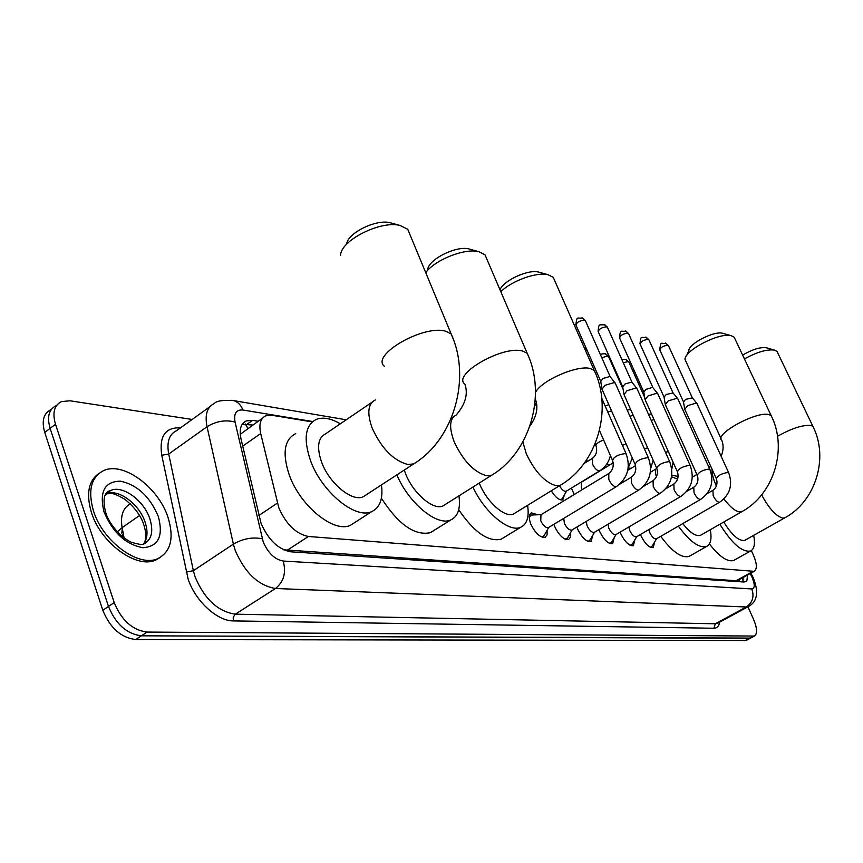 <?xml version="1.0" encoding="UTF-8"?>
<svg xmlns="http://www.w3.org/2000/svg" width="863" height="863" viewBox="0 0 863 863"><rect width="100%" height="100%" fill="white"/><g stroke="black" fill="none" stroke-linecap="round" stroke-linejoin="round"><path stroke-width="1.29" d="M574.219 494.521L571.425 488.091M654.639 542.007L653.237 547.595C649.235 547.919 645.157 544.003 641.026 535.858L640.465 534.488M634.834 539.882L633.345 545.696C629.17 546.042 624.974 542.05 620.756 533.722L620.119 532.115M614.219 537.66L612.644 543.712C608.296 544.089 603.96 540.022 599.666 531.5L598.944 529.634M592.762 535.34L591.09 541.651C586.549 542.061 582.072 537.908 577.692 529.181L576.883 527.034M570.411 532.913L570.411 537.207L568.631 539.504C563.873 539.947 559.256 535.707 554.78 526.764L553.895 524.305M547.077 530.367L547.077 534.855L545.189 537.261C540.216 537.746 535.438 533.41 530.874 524.24C528.588 518.188 528.76 514.391 531.392 512.849L537.552 514.715M312.244 421.91L272.007 415.286L265.836 415.793C260.443 418.35 258.738 424.272 260.702 433.571L278.814 507.768C286.117 524.337 295.977 533.906 308.404 536.484L754.251 571.328C757.725 568.566 756.84 561.856 751.587 551.198L751.285 550.637M262.697 418.005L240.906 433.83M283.603 549.807L736.107 580.723L738.189 580.195M564.478 494.779L562.773 499.86C559.278 500.475 555.448 497.455 551.284 490.788M746.43 640.303L750.227 638.286L141.392 635.815C126.764 633.981 115.804 624.186 108.49 606.441L50.108 428.35C46.829 416.894 48.835 409.332 56.117 405.664C48.835 409.332 46.829 416.894 50.108 428.35L108.49 606.441C115.804 624.186 126.764 633.981 141.392 635.815L750.594 638.081M746.053 640.508L135.685 639.537C121.047 637.746 110.086 627.984 102.805 610.26L44.736 432.406C41.478 420.971 43.495 413.409 50.798 409.72L51.478 409.202M258.102 421.23L252.568 420.346L246.279 420.896C240.831 423.485 239.062 429.396 240.95 438.641L261.047 523.269C268.296 539.85 278.199 549.364 290.755 551.802L743.917 582.007L745.815 581.586L746.937 580.357L747.563 575.028M747.93 606.797L753.507 619.213C757.261 628.221 757.563 633.83 754.402 636.053L147.12 632.072C132.514 630.206 121.543 620.378 114.207 602.601L55.512 424.272C52.212 412.805 54.196 405.254 61.456 401.597L69.979 400.788L192.158 419.461M743.194 577.433L742.914 581.942M242.19 424.305L252.676 425.028M167.972 517.282C174.272 537.778 170.982 551.522 158.091 558.501C139.256 568.005 102.913 541.888 93.506 511.004C87.659 490.497 91.068 477.012 103.733 470.551C123.398 461.327 158.447 487.444 167.972 517.282M160.378 557.358L155.998 559.914C137.152 569.44 100.809 543.356 91.424 512.482C85.976 493.938 88.436 480.95 98.814 473.528M410.001 234.714L407.746 229.278L400.076 225.47C380.68 220.194 340.4 240.529 340.626 255.34M371.996 402.234L325.588 433.841C317.897 437.832 316.548 447.228 321.565 462.029C329.148 483.28 352.169 502.212 363.226 496.764L366.344 494.736M381.424 484.92C383.237 498.782 379.99 507.681 371.673 511.619C355.578 519.666 321.608 491.867 310.486 460.529C303.204 438.814 305.189 425.071 316.462 419.31C323.086 416.894 331.036 418.393 340.324 423.809M355.027 522.342L350.497 525.265C334.143 533.485 300.141 506.085 289.234 474.877C282.115 453.248 284.272 439.494 295.718 433.593M346.699 244.164C347.271 233.204 376.041 218.932 390.076 222.719L391.748 223.172M486.818 259.029L484.995 254.768L478.695 251.629C464.812 247.983 434.844 259.871 425.739 272.654M404.262 470.055L405.47 473.409C412.859 493.14 433.377 510.723 442.967 505.945L445.34 504.445M458.954 495.847C460.691 508.48 457.973 516.506 450.81 519.925C437.314 526.657 408.533 503.043 396.883 474.855M433.852 530.518L430.4 532.676C414.758 535.999 398.426 524.51 381.392 498.231M427.746 269.871C427.638 259.892 456.085 245.383 468.943 248.932L470.313 249.299M554.736 280.702L553.248 277.325L548.005 274.704C536.754 271.791 511.878 280.712 500.799 291.683M479.267 483.043L479.429 483.442C486.603 501.845 505.06 518.253 513.453 514.024L515.287 512.892M527.606 505.33C529.299 516.926 527.023 524.229 520.788 527.239C509.321 532.946 484.575 512.525 472.924 487.034M503.776 537.584L501.112 539.202C488.318 542.147 474.175 532.331 458.706 509.753M499.99 289.774C503.496 280.507 528.08 269.18 538.523 272.061L539.666 272.374M734.985 338.889L734.186 337.196L731.166 335.664C719.559 332.212 684.683 350.205 684.995 359.396L721.101 438.836M682.762 523.593C689.99 532.708 695.88 536.635 700.443 535.362L701.274 534.887M710.281 529.731C711.943 538.846 710.691 544.434 706.527 546.506C699.116 548.361 689.72 541.576 678.35 526.15M690.281 555.729L689.073 556.419C681.533 558.361 672.094 551.673 660.745 536.344M671.554 476.764L677.595 479.127M686.711 355.47L688.814 350.637C688.663 343.819 714.035 330.712 722.579 333.247L723.237 333.431M777.682 352.794L777.013 351.381L774.391 350.065C766.862 349.159 756.873 352.104 744.424 358.9M723.766 522.018C731.921 535.189 738.911 541.317 744.726 540.4L745.395 540.022M753.669 535.362C755.319 543.938 754.273 549.159 750.519 551.036C742.061 552.417 731.846 543.485 719.871 524.251M734.629 559.925L733.658 560.475C727.466 562.212 719.386 556.7 709.397 543.938M742.622 355.081C752.137 349.526 759.947 347.066 766.074 347.713L766.646 347.865M540.95 536.646L543.118 536.559L544.758 534.51M608.437 473.711L540.993 514.736L540.745 520.767C543.161 525.61 545.686 527.919 548.307 527.671L548.674 527.444M541.177 514.628L530.961 515.06L529.256 517.315M564.618 538.911L566.581 538.814L568.124 536.926M563.744 518.361L564.413 523.356C566.786 528.091 569.224 530.335 571.727 530.109L572.061 529.914M601.996 389.289L605.006 385.297L614.402 382.536L615.427 383.517M601.878 388.544L600.756 381.424L602.924 378.523L609.688 376.538L610.411 377.066M587.293 541.079L589.084 540.982L590.519 539.235M586.268 521.425L587.099 525.847C589.418 530.465 591.781 532.665 594.176 532.46L594.488 532.277M623.981 394.607L627.002 390.702L636.16 387.983L637.131 388.9M623.873 393.916L622.741 386.894L624.909 384.057L631.511 382.104L632.18 382.589M609.041 543.161L610.67 543.054L612.007 541.446M607.962 524.294L608.857 528.232C611.133 532.741 613.42 534.898 615.718 534.704L615.999 534.542M645.06 399.698L648.102 395.88L657.034 393.215L657.94 394.057M644.963 399.062L643.82 392.136L645.999 389.353L652.45 387.444L653.075 387.897M629.914 545.146L631.403 545.049L632.655 543.561M628.836 526.991L629.742 530.518C631.975 534.92 634.197 537.034 636.398 536.862L636.646 536.71M665.308 404.585L668.34 400.853L677.067 398.231L677.919 399.019M665.2 404.003L664.057 397.163L666.247 394.445L673.118 392.989M649.968 547.066L651.328 546.959L652.493 545.578M648.911 529.558L649.817 532.719C652.007 537.023 654.154 539.095 656.268 538.933L656.495 538.803M684.747 409.278L687.789 405.621L696.312 403.053L697.11 403.787M684.65 408.738L683.496 401.996L685.686 399.342L692.385 397.886M560.972 499.99L562.633 498.08M559.483 485.761C561.845 489.763 564.078 491.608 566.16 491.295L566.506 491.09M613.205 462.827L581.382 482.255L581.306 487.811L582.245 489.645M607.832 412.158L611.489 410.745M605.114 405.977L608.803 404.65M629.968 416.311L633.194 415.243M627.272 410.227L630.573 409.321M651.209 420.378L654.025 419.601M648.545 414.413L651.479 413.927M258.911 515.459L277.39 503.107M739.052 579.72L739.839 579.289M245.297 423.992L247.908 428.382M738.922 579.796L739.677 581.727M286.969 550.411L308.404 536.484M242.697 446.117L260.702 433.571M736.107 580.723L752.698 571.554M130.345 503.863C122.934 507.876 120.194 515.804 122.125 527.649L117.325 531.824M139.536 515.513L122.125 527.649L124.121 537.973M123.28 533.625L121.931 536.225M744.747 640.767L753.119 636.301M135.685 639.537L147.12 632.072M102.805 610.26L114.207 602.601M44.736 432.406L55.512 424.272M312.697 421.532L242.891 410.011C236.203 409.515 233.593 413.528 235.06 422.05L263.226 541.953C268.08 553.097 274.747 559.461 283.215 561.047L751.813 588.944C754.942 588.415 755.039 584.553 752.105 577.358L750.174 573.582M748.836 606.301L746.268 606.98L275.491 588.49C258.393 585.61 244.963 572.935 235.232 550.454L233.388 544.111L193.366 570.702L195.124 576.98C204.607 599.224 218.005 611.619 235.319 614.165L715.308 623.787L717.919 623.086M719.645 622.158C719.008 626.182 717.11 628.21 713.949 628.242L233.431 620.907L233.193 617.606L234.93 614.445L275.491 588.49C283.787 581.824 286.365 572.676 283.215 561.047M752.007 575.19L751.08 575.287M233.431 620.907C217.379 621.209 195.34 601.101 188.145 579.127L161.748 455.233C159.04 436.279 165.286 427.163 180.464 427.875M262.287 538.803C252.6 536.84 242.967 538.62 233.388 544.111L207.034 426.732L168.717 454.046L193.366 570.702L186.171 572.04M235.06 422.05C225.567 419.58 216.225 421.144 207.034 426.732C204.682 414.661 207.12 406.915 214.358 403.496C216.365 400.907 222.783 399.936 233.614 400.594L231.802 400.259M209.838 406.743L176.57 430.669C169.159 434.24 166.548 442.029 168.717 454.046L161.748 455.233M751.813 588.944C754.445 596.624 752.601 602.633 746.268 606.98L715.308 623.787L713.949 628.242M602.525 469.343L601.953 469.245M242.891 410.011C240.939 404.995 237.843 401.856 233.614 400.594L346.214 419.796M247.142 424.175L252.568 420.346M149.903 518.943C153.668 531.435 151.64 539.774 143.787 543.981C143.625 545.114 139.515 544.564 131.467 542.331C119.515 536.732 108.684 523.054 105.674 512.395C100.971 493.841 108.037 491.899 108.166 491.327L110.712 490.464C122.622 484.779 144.132 500.648 149.903 518.943M158.317 516.473C163.538 536.106 158.425 546.516 142.978 547.714C125.718 544.499 112.729 532.557 104.013 511.888C99.137 491.683 104.617 481.435 120.464 481.155C137.379 484.93 150 496.7 158.317 516.473M105.718 493.96L110.712 490.464L105.006 495.459M106.225 493.755C118.22 488.372 139.439 504.132 145.135 522.255C148.112 531.522 147.53 538.792 143.398 544.057M109.73 490.669L110.27 490.777M375.329 399.957C367.929 403.722 366.861 413.075 372.136 428.026C381.478 448.372 393.334 460.518 407.703 464.467L413.668 463.927L416.743 461.899M384.661 366.527C369.623 355.578 423.711 324.143 445.88 331.284L451.144 333.916L453.14 338.803M442.967 505.945L491.522 475.308C529.828 452.73 546.883 395.038 527.207 353.323L522.902 351.144C503.377 344.79 451.619 374.499 464.898 384.154C468.307 394.057 465.373 404.369 456.096 415.125C449.537 418.587 448.9 427.476 454.175 441.77C463.129 460.842 473.938 472.169 486.613 475.761L491.522 475.308L493.841 473.819M484.995 254.768L528.825 357.131M522.859 441.953L526.333 453.862C534.92 471.802 544.844 482.428 556.117 485.707L560.195 485.319L561.986 484.219M529.914 426.074C536.57 416.602 538.447 407.8 535.545 399.655L535.287 399.386M535.502 392.385C541.576 380.227 578.113 364.488 590.67 368.63L594.251 370.443L595.556 373.452M712.007 469.127C711.813 473.463 713.216 478.976 716.204 485.675L716.376 486.063M723.96 498.943C729.807 506.71 734.952 511.036 739.418 511.932L742.579 511.241M721.144 456.29C723.496 450.486 723.712 445.189 721.824 440.41C713.442 434.423 757.121 410.54 769.149 414.672L771.198 415.718L771.9 417.207M761.641 494.823C768.825 508.264 775.815 516.031 782.612 518.102L784.65 517.908C815.546 501.511 829.116 457.929 812.914 426.408L813.507 427.649M777.531 436.279C791.824 428.264 803.032 424.672 811.155 425.502L812.914 426.408L777.013 351.381M626.419 454.477L625.373 453.56C617.984 454.564 613.722 456.883 612.59 460.529C614.1 465.912 612.838 470.238 608.793 473.496L608.814 479.494C610.918 483.787 613.215 486.214 615.697 486.775L616.667 486.462M600.648 381.09L576.031 325.222C576.646 322.255 579.548 320.572 584.736 320.184L585.524 320.982M581.975 317.778L584.736 320.184M648.674 458.512L647.692 457.67C640.519 458.674 636.333 460.95 635.146 464.488C636.657 469.752 635.405 473.97 631.425 477.153L631.511 483.043C633.582 487.239 635.815 489.612 638.189 490.152L639.084 489.871M622.644 386.592L598.286 331.791C598.944 328.9 601.791 327.26 606.84 326.85L607.574 327.595M604.111 324.488L606.84 326.85M669.99 462.385L669.073 461.597C662.094 462.611 657.984 464.833 656.743 468.275C658.242 473.42 657.023 477.552 653.086 480.648L653.237 486.43C655.287 490.551 657.444 492.87 659.72 493.388L660.551 493.129M643.733 391.856L619.634 338.08C620.324 335.276 623.129 333.668 628.048 333.258L628.728 333.949M625.341 330.939L628.048 333.258M690.422 466.096L689.559 465.373C682.762 466.376 678.728 468.555 677.444 471.899C678.933 476.948 677.735 480.982 673.852 484.003L674.068 489.688C676.074 493.722 678.178 495.988 680.368 496.495L681.134 496.257M663.971 396.904L640.13 344.132C640.864 341.403 643.615 339.828 648.404 339.407L649.052 340.044M645.74 337.12L648.404 339.407M710.022 469.666L709.213 468.987C702.59 469.99 698.62 472.126 697.304 475.384C698.782 480.313 697.606 484.262 693.776 487.228L694.035 492.805C696.02 496.764 698.07 498.976 700.163 499.472L700.875 499.246M683.42 401.759L659.828 349.947C660.594 347.293 663.302 345.75 667.973 345.308L668.577 345.912M665.341 343.064L667.973 345.308M728.836 473.086L728.081 472.46C721.619 473.463 717.725 475.556 716.366 478.728C717.833 483.56 716.678 487.422 712.892 490.324L713.216 495.804C715.168 499.677 717.153 501.856 719.181 502.32L719.828 502.126M603.625 439.979C598.091 442.158 595.567 444.154 596.063 445.977C597.487 451.09 596.29 455.211 592.46 458.339L592.45 463.97C594.445 468.048 596.635 470.367 599.03 470.928L600.001 470.626M585.297 350.13L587.11 350.367M586.883 349.849L584.337 347.94L586.7 350.184M622.428 445.384L626.106 443.949M601.781 357.703L607.886 355.998L608.588 356.678M605.146 353.679L607.886 355.998M635.524 465.632L635.481 471.349M644.413 448.889L647.649 447.8M623.259 362.719L628.253 361.586L628.922 362.223M625.546 359.299L628.253 361.586M656.743 468.264L655.47 469.267L655.632 474.618L656.581 476.441M665.502 452.331L668.318 451.532M531.392 512.849L530.659 513.302M742.256 577.951L743.14 581.058M737.692 580.475L754.251 571.328M122.287 528.458L121.802 533.086M718.189 622.946L748.21 606.646C757.315 601.932 758.998 592.277 753.248 577.703L750.929 573.161M56.829 405.125L56.117 405.664M754.402 636.053L750.227 638.286M678.145 476.398L671.781 475.308M651.241 471.813L650.465 471.673M631.036 468.361L628.253 467.886M610.001 464.779L606.657 464.208M588.081 461.036L586.042 460.691M243.053 423.172L246.279 420.896M158.091 558.501L155.998 559.914M144.423 542.687C146.354 538.329 146.171 532.417 143.873 524.941M143.56 524.024C140.68 515.384 134.488 507.174 124.995 499.397C118.048 495.286 113.474 493.345 111.262 493.582L106.16 493.83M363.226 496.764L413.668 463.927C453.722 439.666 471.597 378.307 451.144 333.916L407.746 229.278M371.673 511.619L350.497 525.265M390.076 222.719L400.076 225.47M450.81 519.925L430.4 532.676M451.198 418.339L453.55 416.797M468.943 248.932L478.695 251.629M513.453 514.024L560.195 485.319C596.894 464.218 613.183 409.785 594.251 370.443L553.248 277.325M520.788 527.239L501.112 539.202M538.523 272.061L548.005 274.704M700.443 535.362L741.781 511.705C773.841 494.413 787.962 448.749 771.198 415.718L734.186 337.196M706.527 546.506L689.073 556.419M692.353 477.142L696.883 474.467M708.955 467.325L710.713 466.279M722.579 333.247L731.166 335.664M744.726 540.4L784.65 517.908M750.519 551.036L733.658 560.475M766.074 347.713L774.391 350.065M543.118 536.559L542.126 537.164M548.739 527.401L543.895 536.042M548.307 527.671L616.311 486.678C627.541 478.382 630.821 467.466 626.171 453.906L601.791 398.393M530.314 515.459L529.343 516.052M612.331 459.947L599.494 430.497M575.826 324.736C577.239 315.222 576.743 318.976 582.536 317.962L585.308 320.507L610.249 376.829M566.581 538.814L565.653 539.375M572.137 529.871L567.325 538.329M571.727 530.109L638.76 490.065C649.817 481.964 653.043 471.274 648.447 457.983L615.168 382.924M619.71 484.208L631.101 477.347M634.909 463.949L602.115 389.44M610.141 376.732L615.006 382.794M598.091 331.338C598.965 322.514 599.116 325.524 604.672 324.671L607.379 327.163L632.04 382.374M589.084 540.982L588.21 541.5M594.564 532.234L589.774 540.518M594.176 532.46L660.26 493.302C671.134 485.384 674.305 474.909 669.774 461.899L636.883 388.35M643.388 486.452L652.795 480.831M656.527 467.778L624.089 394.747M631.932 382.287L636.743 388.231M619.451 337.67C620.67 328.523 620.357 332.082 625.902 331.112L628.544 333.539L652.946 387.692M610.67 543.054L609.85 543.539M616.074 534.499L611.328 542.622M615.718 534.704L680.864 496.408C691.576 488.663 694.693 478.404 690.217 465.653L657.714 393.56M665.675 488.857L673.582 484.165M677.239 471.446L645.168 399.828M652.838 387.616L657.574 393.442M639.958 343.754C641.09 334.79 640.842 338.253 646.29 337.304L648.879 339.677L673 392.805M631.403 545.049L630.637 545.492M636.732 536.667L632.018 544.639M636.398 536.862L700.637 499.386C711.177 491.802 714.251 481.759 709.828 469.256L677.703 398.555M686.851 491.295L693.528 487.368M697.11 474.963L665.405 404.715M672.903 392.73L677.574 398.447M659.677 349.591C661.252 340.141 660.627 344.305 665.88 343.247L668.426 345.567L692.266 397.714M651.328 546.959L650.605 547.379M656.581 538.76L651.91 546.57M656.268 538.933L719.613 502.255C730.001 494.823 733.021 484.974 728.663 472.708L696.916 403.355M707.056 493.733L712.665 490.454M716.193 478.339L684.834 409.396M692.18 397.638L696.786 403.248M536.721 407.12L534.984 403.021M566.56 491.058L561.867 499.45M566.16 491.295L599.666 470.831C605.125 467.422 608.717 462.341 610.432 455.599M584.003 463.55L592.115 458.555M595.826 445.416L595.136 443.819M632.277 457.973L628.199 467.962M600.583 355.006C600.713 354.024 602.417 353.636 605.675 353.83L608.415 356.29L623.151 389.429M627.789 470.324L635.028 465.944M653.151 460.184L650.67 468.598M621.996 359.882C622.007 359.332 623.366 359.191 626.063 359.45L628.76 361.856L644.693 397.444M650.378 472.32L655.2 469.429M673.108 462.223L671.802 469.127"/></g></svg>
